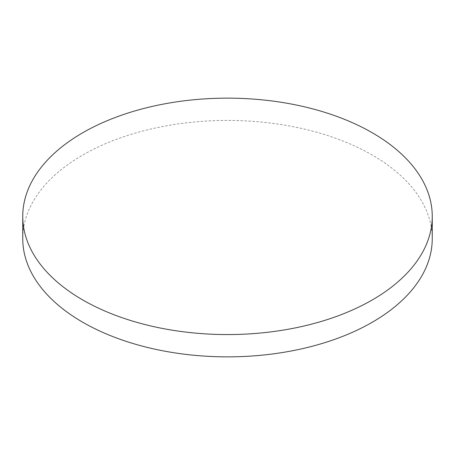 <?xml version="1.0" encoding="UTF-8"?>
<svg xmlns="http://www.w3.org/2000/svg" width="455" height="455" viewBox="0 0 455 455"><rect width="100%" height="100%" fill="white"/><g stroke="black" fill="none" stroke-linecap="round" stroke-linejoin="round"><path stroke-width="0.34" stroke-dasharray="2.27 1.71" d="M432.25 238.648A204.75 118.209 0 0 0 372.281 155.058A204.75 118.209 0 0 0 149.143 129.43A204.75 118.209 0 0 0 22.75 238.648"/><path stroke-width="0.68" d="M82.719 299.942A204.75 118.209 0 0 0 305.857 325.57A204.75 118.209 0 0 0 432.25 216.352A204.75 118.209 0 0 0 372.281 132.769A204.75 118.209 0 0 0 149.143 107.141A204.75 118.209 0 0 0 22.75 216.352A204.75 118.209 0 0 0 82.719 299.942M22.75 216.352L22.75 238.648A204.75 118.209 0 0 0 82.719 322.231A204.75 118.209 0 0 0 305.857 347.859A204.75 118.209 0 0 0 432.25 238.648L432.25 216.352"/></g></svg>
